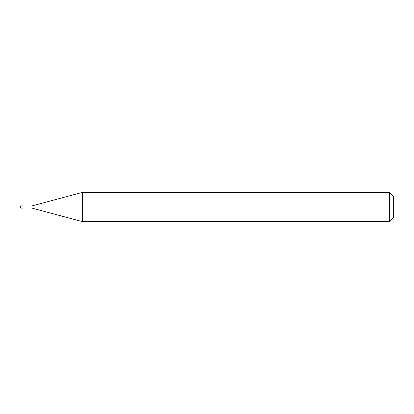 <?xml version="1.0" encoding="UTF-8"?>
<svg xmlns="http://www.w3.org/2000/svg" width="414" height="414" viewBox="0 0 414 414"><rect width="100%" height="100%" fill="white"/><g stroke="black" fill="none" stroke-linecap="round" stroke-linejoin="round"><path stroke-width="0.62" d="M22.62 207C22.62 208.413 22.62 208.413 22.62 207C22.62 205.587 22.62 205.587 22.62 207L21.067 207C21.067 205.587 21.067 205.587 21.067 207L20.7 207C20.7 206.074 20.7 206.074 20.7 207C20.7 207.926 20.7 207.926 20.7 207L21.067 207C21.067 205.587 21.067 205.587 21.067 207C21.067 208.413 21.067 208.413 21.067 207C21.067 208.413 21.067 208.413 21.067 207L22.62 207C22.62 208.413 22.62 208.413 22.62 207C22.62 205.587 22.62 205.587 22.62 207C22.62 205.587 22.62 205.587 22.62 207C22.62 208.413 22.62 208.413 22.62 207L22.894 207C22.894 205.587 22.894 205.587 22.894 207L22.62 207M393.3 207L393.3 217.961L393.3 196.039L393.3 207L389.646 207L389.646 192.386L389.646 207L82.376 207L82.376 192.386L82.376 207L31.661 207C31.661 205.68 31.661 205.68 31.661 207L22.894 207C22.894 205.587 22.894 205.587 22.894 207C22.894 208.413 22.894 208.413 22.894 207C22.894 208.413 22.894 208.413 22.894 207L31.661 207C31.661 205.68 31.661 205.68 31.661 207C31.661 208.32 31.661 208.32 31.661 207C31.661 208.32 31.661 208.32 31.661 207L82.376 207L82.376 192.386L82.376 221.614L82.376 207L82.376 221.614L82.376 207L389.646 207L389.646 192.386L389.646 221.614L389.646 207L389.646 221.614L389.646 207L393.3 207L393.3 217.961L393.3 207M20.7 206.281L20.7 207L21.067 205.903L22.894 205.903M20.7 207.719L20.7 207L21.067 208.097L22.894 208.097M22.894 205.975L31.661 205.975L82.376 192.386L389.646 192.386L393.3 196.039M22.894 208.025L31.661 208.025L82.376 221.614L389.646 221.614L393.3 217.961"/></g></svg>
